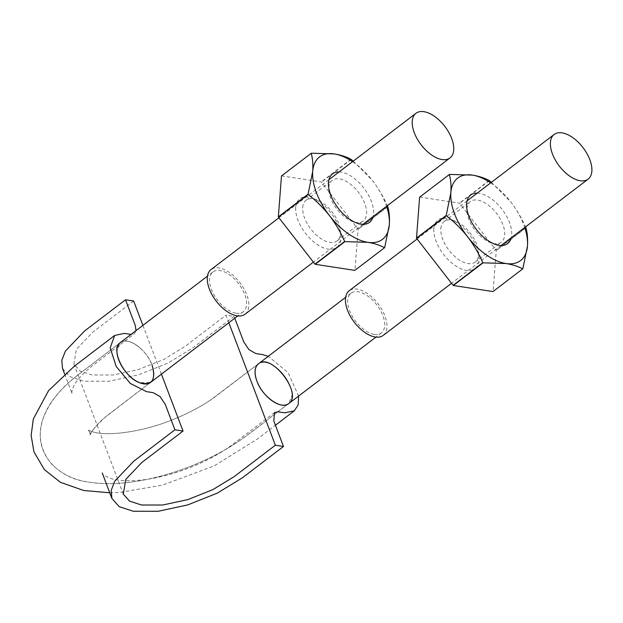 <?xml version="1.0" encoding="UTF-8"?>
<svg xmlns="http://www.w3.org/2000/svg" width="623" height="623" viewBox="0 0 623 623"><rect width="100%" height="100%" fill="white"/><g stroke="black" fill="none" stroke-linecap="round" stroke-linejoin="round"><path stroke-width="0.47" stroke-dasharray="3.12 2.34" d="M150.595 382.405A25.013 13.379 52.7 0 0 152.152 380.785L150.657 382.335L139.622 382.74C133.867 380.264 128.642 375.84 123.938 369.47C119.437 362.968 117.093 356.8 116.906 350.967L120.348 342.611C127.653 336.109 146.693 349.612 152.09 365.078A25.013 13.379 52.7 0 0 139.482 347.439C145.167 352.423 149.372 358.295 152.09 365.078C154.504 371.806 154.52 377.04 152.152 380.785A25.013 13.379 52.7 0 0 152.09 365.078M161.427 374.15L142.901 325.37M136.063 330.587L134.475 333.71L131.04 334.419M228.836 322.745L225.962 315.183L234.084 316.429L234.77 318.221M298.612 396.072L288.091 372.647L268.287 356.294M133.649 301.018L92.5 332.394L76.38 349.332L73.903 364.073L80.133 371.074L92.111 374.968L113.3 374.984L138.384 369.579L163.452 359.603L184.813 346.559L225.962 315.183M62.502 368.403L69.831 376.635L83.918 381.214L108.838 381.237L138.329 374.882L167.821 363.147L192.935 347.805L234.084 316.429M288.737 403.603A25.013 13.379 52.7 0 0 292.101 395.27A25.013 13.379 52.7 0 0 285.069 376.767A25.013 13.379 52.7 0 0 269.385 363.489A25.013 13.379 52.7 0 0 258.405 363.824M374.306 334.403A25.013 13.379 52.7 0 0 381.369 332.97A25.013 13.379 52.7 0 0 384.726 324.638A25.013 13.379 52.7 0 0 371.744 299.328A25.013 13.379 52.7 0 0 351.037 293.192A25.013 13.379 52.7 0 0 352.104 315.947A25.013 13.379 52.7 0 0 374.306 334.403M120.348 342.611L80.017 373.372C70.438 380.56 62.362 388.215 55.79 396.329C46.764 407.045 41.616 418.874 40.347 431.832C38.213 458.699 62.051 479.227 88.801 482.093C117.981 487.272 163.904 479.811 208.946 458.287C240.385 443.592 262.057 423.017 288.651 403.618L285.178 405.075C280.498 405.596 275.28 403.502 269.518 398.79C263.833 393.814 259.627 387.934 256.917 381.159C254.503 374.423 254.48 369.19 256.855 365.444C259.526 362.033 263.708 361.379 269.385 363.489C275.132 365.966 280.366 370.389 285.069 376.767C289.563 383.262 291.907 389.43 292.101 395.27L288.651 403.618L245.221 436.707C228.54 448.879 209.367 459.12 187.702 467.445C165.811 475.738 144.489 480.901 123.736 482.918C111.579 484.055 100.28 483.837 89.837 482.257C73.927 480.263 60.898 473.854 50.736 463.029C40.526 449.876 37.785 435.586 42.512 420.159C48.29 403.836 59.489 389.25 76.107 376.409L120.348 342.611L123.821 341.163C128.502 340.641 133.719 342.728 139.482 347.439A25.013 13.379 52.7 0 0 123.821 341.163A25.013 13.379 52.7 0 0 120.262 342.634M236.156 313.213A25.013 13.379 52.7 0 0 243.219 311.773A25.013 13.379 52.7 0 0 244.714 294.438A25.013 13.379 52.7 0 0 212.895 271.994A25.013 13.379 52.7 0 0 213.962 294.757A25.013 13.379 52.7 0 0 236.156 313.213M245.073 314.194A28.058 15.007 52.7 0 0 246.747 294.749A28.058 15.007 52.7 0 0 211.041 269.572M383.215 335.392A28.058 15.007 52.7 0 0 384.889 315.947A28.058 15.007 52.7 0 0 349.184 290.77M352.54 161.668A51.849 27.731 -127.3 0 1 372.531 180.608A51.849 27.731 -127.3 0 1 386.572 206.299M339.083 171.932A30.504 16.315 -127.3 0 1 363.988 188.232A30.504 16.315 -127.3 0 1 373.115 216.563M295.691 207.42A30.504 16.315 -127.3 0 1 312.123 198.091A30.504 16.315 -127.3 0 1 340.758 235.642A30.504 16.315 -127.3 0 1 318.26 245.174A30.504 16.315 -127.3 0 1 295.691 207.42M281.612 175.873L321.25 181.955A59.785 31.975 -127.3 0 1 321.484 182.118L357.991 229.1A59.785 31.975 -127.3 0 1 358.093 229.373L354.97 270.273A59.785 31.975 -127.3 0 1 354.837 270.382M387.81 206.711L358.093 229.373M353.257 161.123L372.531 180.608C378.652 188.652 383.713 197.265 387.708 206.439L357.991 229.1M384.679 247.611L354.97 270.273M351.193 159.457L321.484 182.118M350.959 159.293L321.25 181.955M328.812 187.507A25.551 13.667 -127.3 0 1 332.199 180.343A25.551 13.667 -127.3 0 1 358.552 192.375A25.551 13.667 -127.3 0 1 363.178 220.978A25.551 13.667 -127.3 0 1 352.805 221.632A25.551 13.667 -127.3 0 1 328.819 190.179A25.551 13.667 -127.3 0 1 328.812 187.507M302.677 207.436A25.551 13.667 -127.3 0 1 306.064 200.271A25.551 13.667 -127.3 0 1 316.437 199.617A25.551 13.667 -127.3 0 1 340.423 231.071A25.551 13.667 -127.3 0 1 337.043 240.906A25.551 13.667 -127.3 0 1 315.222 233.999A25.551 13.667 -127.3 0 1 302.677 207.436M490.69 182.866A51.849 27.731 -127.3 0 1 510.673 201.797A51.849 27.731 -127.3 0 1 524.722 227.488M477.226 193.13A30.504 16.315 -127.3 0 1 502.13 209.429A30.504 16.315 -127.3 0 1 511.257 237.752M433.842 228.618A30.504 16.315 -127.3 0 1 450.265 219.28A30.504 16.315 -127.3 0 1 478.9 256.832A30.504 16.315 -127.3 0 1 456.402 266.364A30.504 16.315 -127.3 0 1 433.842 228.618M419.762 197.07L459.392 203.153A59.785 31.975 -127.3 0 1 459.626 203.308L496.142 250.298A59.785 31.975 -127.3 0 1 496.243 250.563L493.112 291.463A59.785 31.975 -127.3 0 1 492.988 291.572M525.952 227.909L496.243 250.563M491.399 182.321L510.673 201.797C516.802 209.85 521.864 218.463 525.851 227.636L496.142 250.298M522.829 268.809L493.112 291.463M489.343 180.654L459.626 203.308M489.11 180.491L459.392 203.153M466.962 208.705A25.551 13.667 -127.3 0 1 470.342 201.541A25.551 13.667 -127.3 0 1 496.695 213.572A25.551 13.667 -127.3 0 1 501.32 242.168A25.551 13.667 -127.3 0 1 490.947 242.83A25.551 13.667 -127.3 0 1 466.962 211.376A25.551 13.667 -127.3 0 1 466.962 208.705M440.827 228.633A25.551 13.667 -127.3 0 1 444.207 221.469A25.551 13.667 -127.3 0 1 454.588 220.815A25.551 13.667 -127.3 0 1 478.573 252.268A25.551 13.667 -127.3 0 1 475.193 262.096A25.551 13.667 -127.3 0 1 453.365 255.189A25.551 13.667 -127.3 0 1 440.827 228.633M73.903 364.073L123.299 494.109M64.652 374.049L72.19 393.892C71.583 393.16 71.824 391.174 72.907 387.919C75.181 381.969 81.473 374.758 91.791 366.277L134.475 333.71M109.757 492.793L119.717 492.419L162.65 485.099L214.226 465.872L257.019 439.254L275.413 425.229M274.533 412.519L231.772 445.102C219.452 454.112 204.85 461.884 187.975 468.41C173.319 473.947 159.138 477.67 145.439 479.57C130.386 481.439 118.798 481.073 110.66 478.472C104.812 476.167 102.001 474.321 102.219 472.95M258.343 363.894L210.379 400.145C198.605 408.018 185.109 414.887 169.892 420.766C141.725 431.957 108.597 436.209 93.878 432.191L88.295 430.158L89.829 432.424L90.187 435.142C89.432 436.03 92.983 426.303 109.407 413.789L150.657 382.335L104.68 417.605C94.4 427.674 89.564 433.522 90.187 435.142L89.829 432.424L88.295 430.158L93.894 432.198C108.752 436.201 141.655 431.903 169.238 421.016C187.032 414.17 202.319 406.11 215.106 396.828L258.343 363.894M351.037 293.192L345.625 297.319M381.369 332.97L375.957 337.09M212.895 271.994L207.482 276.121M243.219 311.773L237.815 315.9M328.913 179.689L278.956 217.785M362.944 224.311L313.392 262.104M467.063 200.879L417.099 238.983M501.094 245.509L451.535 283.294M352.805 221.632L357.119 223.159M328.819 190.179L328.485 185.607M337.043 240.906L363.178 220.978M306.064 200.271L332.199 180.343M316.437 199.617L312.123 198.091M340.423 231.071L340.758 235.642M490.947 242.83L495.269 244.356M466.962 211.376L466.635 206.805M475.193 262.096L501.32 242.168M444.207 221.469L470.342 201.541M454.588 220.815L450.265 219.28M478.573 252.268L478.9 256.832"/><path stroke-width="0.93" d="M152.09 365.078C156.209 380.014 152.059 385.902 139.622 382.74C123.876 377.281 110.107 348.716 120.348 342.611M131.04 334.419L124.366 333.391L114.687 335.415L110.185 347.899L116.213 366.472L130.262 383.418L146.491 391.649L153.157 392.669L160.056 396.594L165.235 404.319L174.915 429.808L183.045 431.054L161.427 374.15M142.901 325.37L133.649 301.018L125.519 299.772L135.199 325.261L136.063 330.587M183.045 431.054L141.888 462.43L125.776 479.367L123.299 494.109L129.529 501.11L141.507 505.004L162.696 505.019L187.78 499.615L212.84 489.639L234.209 476.595L275.358 445.211L283.481 446.465L273.801 420.977L274.533 412.519L277.975 411.819L284.641 412.839L294.313 410.814L298.168 404.919L298.612 396.072M174.915 429.808L133.766 461.184L114.811 481.096L111.206 490.34L111.899 498.439L119.227 506.67L133.314 511.249L158.234 511.273L187.725 504.91L217.217 493.182L242.331 477.841L283.481 446.465M345.625 297.319L258.405 363.824A25.013 13.379 52.7 0 0 256.855 365.444A25.013 13.379 52.7 0 0 256.917 381.159C254.075 373.06 254.55 367.305 258.343 363.894C271.091 352.003 303.494 394.484 288.651 403.618C281.347 410.129 262.306 396.625 256.917 381.159A25.013 13.379 52.7 0 0 269.518 398.79A25.013 13.379 52.7 0 0 285.178 405.075A25.013 13.379 52.7 0 0 288.737 403.603L375.957 337.09M275.358 445.211L228.836 322.745M268.287 356.294L262.509 354.588L255.843 353.56L248.943 349.635L243.764 341.91L234.77 318.221M125.519 299.772L84.37 331.148L65.423 351.061L61.817 360.304L62.502 368.403L64.652 374.049M207.482 276.121L120.262 342.634A25.013 13.379 52.7 0 0 116.906 350.967A25.013 13.379 52.7 0 0 123.938 369.47A25.013 13.379 52.7 0 0 139.622 382.74A25.013 13.379 52.7 0 0 150.595 382.405L237.815 315.9M278.956 217.785L211.041 269.572A28.058 15.007 52.7 0 0 216.126 300.987A28.058 15.007 52.7 0 0 245.073 314.194L313.392 262.104M451.675 138.485A28.058 15.007 52.7 0 0 415.969 113.3A28.058 15.007 52.7 0 0 421.055 144.715A28.058 15.007 52.7 0 0 450.001 157.931A28.058 15.007 52.7 0 0 451.675 138.485M417.099 238.983L349.184 290.77A28.058 15.007 52.7 0 0 354.269 322.177A28.058 15.007 52.7 0 0 383.215 335.392L451.535 283.294M589.825 159.675A28.058 15.007 52.7 0 0 554.12 134.498A28.058 15.007 52.7 0 0 559.197 165.913A28.058 15.007 52.7 0 0 588.151 179.12A28.058 15.007 52.7 0 0 589.825 159.675M386.572 206.299A51.849 27.731 -127.3 0 1 389.32 224.817L384.679 247.611A59.785 31.975 -127.3 0 1 384.555 247.72L354.837 270.382L315.207 264.3A59.785 31.975 -127.3 0 1 314.965 264.136L278.458 217.154A59.785 31.975 -127.3 0 1 278.356 216.882L281.479 175.982A59.785 31.975 -127.3 0 1 281.612 175.873L311.329 153.219L334.224 153.912A51.849 27.731 -127.3 0 1 352.54 161.668M387.708 206.439A59.785 31.975 -127.3 0 1 387.81 206.711C389.266 211.851 389.772 217.886 389.32 224.817A51.849 27.731 -127.3 0 1 367.811 242.331C374.485 243.437 380.061 245.228 384.555 247.72M315.207 264.3L344.916 241.638L367.811 242.331A51.849 27.731 -127.3 0 1 329.505 215.644A51.849 27.731 -127.3 0 1 312.707 171.426A51.849 27.731 -127.3 0 1 334.224 153.912C340.882 155.002 346.458 156.801 350.959 159.293A59.785 31.975 -127.3 0 1 351.193 159.457L353.257 161.123M373.115 216.563A30.504 16.315 -127.3 0 1 357.119 223.159A30.504 16.315 -127.3 0 1 328.485 185.607A30.504 16.315 -127.3 0 1 328.485 182.422A30.504 16.315 -127.3 0 1 339.083 171.932M278.458 217.154L308.175 194.493C316.102 200.661 323.212 207.716 329.505 215.644C335.641 223.712 340.703 232.324 344.683 241.475L314.965 264.136M281.479 175.982L311.196 153.32A59.785 31.975 -127.3 0 1 311.329 153.219M311.196 153.32C312.653 158.468 313.159 164.503 312.707 171.426L308.066 194.228L278.356 216.882M524.722 227.488A51.849 27.731 -127.3 0 1 527.471 246.015L522.829 268.809A59.785 31.975 -127.3 0 1 522.697 268.918L492.988 291.572L453.349 285.49A59.785 31.975 -127.3 0 1 453.116 285.326L416.608 238.344A59.785 31.975 -127.3 0 1 416.499 238.079L419.629 197.172A59.785 31.975 -127.3 0 1 419.762 197.07L449.471 174.409L472.366 175.102A51.849 27.731 -127.3 0 1 490.69 182.866M525.851 227.636A59.785 31.975 -127.3 0 1 525.952 227.909C527.408 233.049 527.915 239.084 527.471 246.015A51.849 27.731 -127.3 0 1 505.954 263.529C512.628 264.627 518.211 266.426 522.697 268.918M453.349 285.49L483.059 262.836L505.954 263.529A51.849 27.731 -127.3 0 1 467.647 236.833A51.849 27.731 -127.3 0 1 450.857 192.624A51.849 27.731 -127.3 0 1 472.366 175.102C479.025 176.2 484.608 177.999 489.11 180.491A59.785 31.975 -127.3 0 1 489.343 180.654L491.399 182.321M511.257 237.752A30.504 16.315 -127.3 0 1 495.269 244.356A30.504 16.315 -127.3 0 1 466.635 206.805A30.504 16.315 -127.3 0 1 466.627 203.612A30.504 16.315 -127.3 0 1 477.226 193.13M416.608 238.344L446.317 215.69C454.253 221.858 461.363 228.906 467.647 236.833C473.792 244.901 478.846 253.514 482.825 262.672L453.116 285.326M419.629 197.172L449.339 174.518A59.785 31.975 -127.3 0 1 449.471 174.409M449.339 174.518C450.803 179.665 451.301 185.701 450.857 192.624L446.216 215.418L416.499 238.079M114.687 335.415L74.347 366.176L48.547 390.66L33.315 419.045L31.15 435.454L33.954 451.846L44.365 469.61L60.423 482.319L83.638 490.488L109.757 492.793M275.413 425.229L294.313 410.814M111.899 498.439L102.219 472.95M415.969 113.3L328.913 179.689M450.001 157.931L362.944 224.311M554.12 134.498L467.063 200.879M588.151 179.12L501.094 245.509"/></g></svg>
